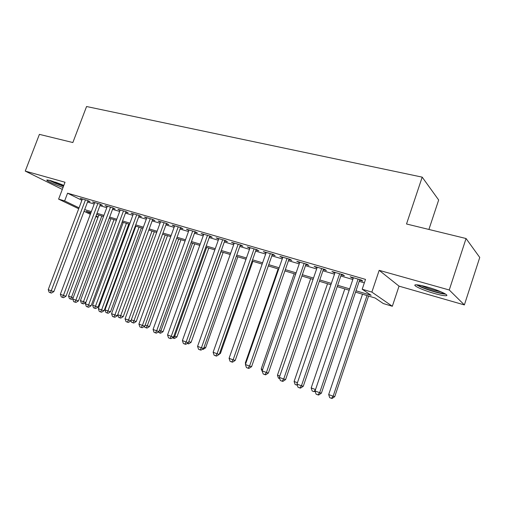 <?xml version="1.0" encoding="UTF-8"?>
<svg xmlns="http://www.w3.org/2000/svg" width="505" height="505" viewBox="0 0 505 505"><rect width="100%" height="100%" fill="white"/><g stroke="black" fill="none" stroke-linecap="round" stroke-linejoin="round"><path stroke-width="0.76" d="M63.819 185.411L50.847 180.689L47.123 179.963C44.768 180.051 54.944 184.773 63.062 187.405M434.262 293.437C439.748 294.983 443.586 295.741 445.782 295.728C450.611 295.753 439.047 290.306 427.091 286.998C421.675 285.495 417.932 284.763 415.867 284.801C411.19 284.864 422.622 290.179 434.262 293.437M97.995 217.295L95.792 216.632M428.909 229.453L438.675 199.993L422.193 177.141L86.563 106.523L72.853 142.536L39.403 134.368L25.25 171.094L62.304 189.394M422.193 177.141L406.519 223.986L466.058 238.518L479.75 257.455L464.373 304.919L449.254 289.99L379.173 270.339L371.863 292.098L392.328 306.27L383.27 303.53L375.127 298.007L355.552 292.13M379.173 270.339L399.032 286.146L464.373 304.919M399.032 286.146L392.328 306.27M466.058 238.518L449.254 289.99M87.876 201.097L90.029 201.722L87.599 200.504L80.251 198.37L82.246 199.368M100.255 204.702L102.452 205.339L100.053 204.127L92.554 201.943L94.587 202.966M112.899 208.382L115.14 209.032L112.779 207.826L105.109 205.598L107.186 206.652M125.821 212.138L128.106 212.807L125.777 211.601L117.943 209.323L120.057 210.415M139.02 215.982L141.356 216.664L139.064 215.465L131.054 213.135L133.213 214.259M152.51 219.909L154.902 220.603L152.643 219.41L144.462 217.03L146.665 218.192M166.303 223.923L168.746 224.637L166.53 223.444L158.16 221.013L160.401 222.206L160.584 221.714L125.076 318.825L130.928 320.864L166.48 223.431M180.405 228.026L182.911 228.759L180.733 227.572L172.173 225.085L174.477 226.303M194.835 232.224L197.392 232.969L195.265 231.795L186.503 229.251L188.864 230.488M209.594 236.523L212.214 237.287L210.13 236.119L201.167 233.512L203.591 234.774M224.7 240.923L227.383 241.699L225.35 240.538L216.178 237.874L218.652 239.162M240.165 245.424L242.911 246.219L240.929 245.064L231.536 242.337L234.08 243.65M256.003 250.032L258.812 250.846L256.887 249.704L247.267 246.907L249.874 248.245M272.22 254.747L275.099 255.587L273.237 254.457L263.383 251.591L266.053 252.954M288.835 259.589L291.789 260.447L289.99 259.324L279.89 256.389L282.63 257.777M305.866 264.544L308.89 265.422L307.16 264.311L296.807 261.306L299.623 262.726M323.326 269.626L326.426 270.529L324.765 269.43L314.148 266.343L317.039 267.795M341.228 274.834L344.41 275.762L342.826 274.676L331.937 271.513L334.903 272.997M356.012 290.779L371.143 295.305L362.192 289.226L365.506 279.391L67.563 193.194L81.892 200.308M87.523 202.044L94.201 203.995M99.902 205.655L106.801 207.675M112.539 209.348L119.679 211.431M125.455 213.116L132.84 215.275M138.654 216.973L146.292 219.202M152.144 220.906L160.041 223.216M165.93 224.933L174.105 227.319M180.032 229.049L188.491 231.524M194.463 233.266L203.212 235.816M209.221 237.571L218.28 240.216M224.321 241.983L233.701 244.717M239.787 246.497L249.489 249.331M255.618 251.118L265.668 254.053M271.835 255.852L282.245 258.895M288.45 260.7L299.231 263.85M305.474 265.674L316.648 268.938M322.935 270.768L334.506 274.152M340.831 275.995L352.831 279.499M359.194 281.361L364.339 282.857M359.592 280.18L362.855 281.127L361.353 280.06L350.18 276.816L353.229 278.324M78.711 208.748L58.612 199.128L65.019 182.248L25.25 171.094M58.612 199.128L64.634 200.914L79.051 207.845M67.563 193.194L64.634 200.914M362.192 289.226L371.863 292.098M90.332 214.309L84.045 211.298M90.938 212.7L86.185 211.273L90.666 213.419M96.032 216.001L98.103 216.998M349.195 290.224L337.214 286.625M330.895 284.732L319.337 281.26M313.056 279.372L301.902 276.027M295.665 274.152L284.896 270.92M278.697 269.058L268.3 265.939M262.145 264.09L252.109 261.079M245.992 259.242L236.296 256.332M230.217 254.507L220.855 251.698M214.821 249.887L205.775 247.172M199.778 245.367L191.035 242.747M185.082 240.954L176.636 238.423M170.715 236.643L162.553 234.194M156.67 232.433L148.786 230.059M142.94 228.31L135.315 226.019M129.514 224.277L122.141 222.061M116.377 220.332L109.244 218.192M103.519 216.475L96.625 214.404M84.682 209.607L91.348 211.601M97.036 213.306L103.929 215.37M109.661 217.081L116.788 219.214M122.557 220.938L129.93 223.147M135.738 224.883L143.363 227.162M149.209 228.91L157.099 231.271M162.976 233.032L171.138 235.475M177.059 237.243L185.505 239.774M191.471 241.554L200.207 244.167M206.21 245.967L215.256 248.668M221.291 250.474L230.659 253.276M236.738 255.094L246.427 257.998M252.55 259.829L262.587 262.827M268.748 264.67L279.145 267.783M285.338 269.638L296.113 272.858M302.35 274.726L313.51 278.059M319.785 279.94L331.349 283.4M337.668 285.287L349.656 288.873M351.922 277.321L351.733 277.889M333.755 272.043L333.565 272.605M316.042 266.892L315.852 267.448M298.764 261.874L298.575 262.423M281.916 256.976L281.727 257.518M265.466 252.197L265.276 252.727M249.413 247.532L249.224 248.056M233.733 242.974L233.55 243.492M218.425 238.524L218.236 239.042M203.464 234.175L203.281 234.686M188.845 229.927L188.662 230.431M174.553 225.779L174.376 226.272M358.077 279.113L319.646 392.694L315.051 390.946L353.418 277.756M359.787 279.606L321.401 393.155L319.646 392.694L317.929 394.866L316.092 394.165L315.051 390.946M321.401 393.155L318.636 395.043L317.929 394.866M362.514 294.219L328.686 394.556L333.13 396.236L334.739 396.659L368.574 296.037M334.739 396.659L332.101 398.477L331.457 398.312L333.13 396.236L367.009 295.57M331.457 398.312L329.683 397.637L328.686 394.556M444.432 293.418C442.62 293.506 439.243 292.862 434.3 291.48C426.1 289.037 420.633 286.859 417.9 284.934M421.353 285.552C424.743 287.187 429.092 288.778 434.395 290.312L441.219 291.903M416.505 284.801C420.173 287.017 426.252 289.378 434.742 291.877C439.678 293.266 443.314 294.017 445.662 294.131M63.561 186.093L55.613 183.163L49.843 180.418M55.266 182.097L62.525 184.862M48.834 180.178L55.121 183.132L63.497 186.25M339.631 273.748L301.441 385.782L296.965 384.078L335.093 272.435M341.424 274.272L303.271 386.274L301.441 385.782L299.787 387.941L298 387.259L296.965 384.078M303.271 386.274L300.525 388.13L299.787 387.941M321.653 268.527L283.703 379.047L279.341 377.387L317.228 267.24M323.516 269.064L285.603 379.571L283.703 379.047L282.112 381.193L280.37 380.53L279.341 377.387M285.603 379.571L282.876 381.401L282.112 381.193M304.124 263.433L266.419 372.482L262.164 370.866L299.812 262.177M306.055 263.995L268.382 373.031L266.419 372.482L264.879 374.615L263.181 373.971L262.164 370.866M268.382 373.031L265.674 374.836L264.879 374.615M287.029 258.465L249.558 366.081L245.411 364.509L282.819 257.241M289.024 259.046L251.591 366.662L249.558 366.081L248.081 368.208L246.421 367.571L245.411 364.509M251.591 366.662L248.896 368.435L248.081 368.208M344.814 288.904L311.187 387.928L315.518 389.57L313.902 391.634L312.172 390.977L311.187 387.928M315.196 391.388L313.902 391.634M327.537 283.722L294.112 381.471L297.426 382.721M297.357 385.271L295.09 384.475L294.112 381.471M297.148 384.64L296.782 385.119M310.676 278.659L277.453 375.165L279.802 376.048M279.751 378.643L278.425 378.138L277.453 375.165M294.219 273.716L261.192 369.01L262.619 369.546M262.568 372.103L261.192 369.01M270.345 253.617L233.121 359.844L229.074 358.304L266.242 252.424M272.41 254.217L235.21 360.444L233.121 359.844L231.694 361.952L230.078 361.334L229.074 358.304M235.21 360.444L232.534 362.186L231.694 361.952M278.141 268.894L245.316 362.994L245.866 363.202M245.619 363.909L245.316 362.994M254.072 248.883L217.081 353.752L213.129 352.25L250.063 247.721M256.186 249.502L219.227 354.377L217.081 353.752L215.711 355.848L214.133 355.249L213.129 352.25M219.227 354.377L216.569 356.094L215.711 355.848M238.177 244.268L201.426 347.812L197.575 346.348L234.263 243.132M240.348 244.9L203.629 348.456L201.426 347.812L200.106 349.896L198.566 349.308L197.575 346.348M203.629 348.456L200.99 350.148L200.106 349.896M219.65 353.178L220.451 353.412L252.898 261.312M220.451 353.412L219.303 354.156M222.661 239.755L186.149 342.011L182.387 340.578L218.842 238.644M224.889 240.405L188.397 342.68L186.149 342.011L184.874 344.082L183.372 343.507L182.387 340.578M188.397 342.68L185.777 344.347L184.874 344.082M204.026 347.326L205.611 347.8L237.861 256.799M205.611 347.8L203.105 349.409L202.448 349.214M207.505 235.355L171.227 336.343L167.553 334.948L203.768 234.269M209.777 236.012L173.524 337.031L171.227 336.343L170.002 338.407L168.531 337.845L167.553 334.948M173.524 337.031L170.924 338.678L170.002 338.407M188.782 341.595L191.105 342.308L223.159 252.386M188.447 342.541L221.057 251.755M191.105 342.308L188.618 343.899L187.21 343.432M188.34 342.718L187.765 343.646M192.695 231.05L156.657 330.813L153.065 329.449L189.047 229.99M195.018 231.726L158.993 331.52L156.657 330.813L155.471 332.858L154.038 332.315L153.065 329.449M158.993 331.52L156.411 333.142L155.471 332.858M173.909 335.964L176.927 336.942L208.786 248.075M176.927 336.942L174.452 338.508L173.581 338.249L174.762 336.286L206.64 247.431M173.581 338.249L172.344 337.776M178.227 226.846L142.416 325.409L138.913 324.077L174.661 225.804M180.588 227.528L144.802 326.135L142.416 325.409L141.274 327.442L139.872 326.905L138.913 324.077M144.802 326.135L142.233 327.726L141.274 327.442M159.378 330.466L163.058 331.697L194.722 243.852M163.058 331.697L160.603 333.237L159.713 332.972L160.849 331.021L192.531 243.195M159.713 332.972L158.198 332.019M164.081 222.73L128.504 320.126L127.405 322.146L126.035 321.622L125.076 318.825M130.928 320.864L128.377 322.442L127.405 322.146M145.175 325.094L149.493 326.565L180.96 239.723M149.493 326.565L147.05 328.086L146.147 327.814L147.245 325.877L178.732 239.054M146.147 327.814L144.809 327.303L144.48 326.331M150.244 218.709L114.906 314.962L111.548 313.687L146.835 217.718M152.687 219.429L117.362 315.72L114.906 314.962L113.84 316.97L112.501 316.458L111.548 313.687M117.362 315.72L114.824 317.273L113.84 316.97M131.3 319.835L136.217 321.54L167.496 235.677M136.217 321.54L133.793 323.042L132.878 322.764L133.939 320.839L165.23 234.995M132.878 322.764L131.565 322.266L131.01 320.637M136.716 214.783L101.606 309.912L98.323 308.669L133.383 213.811M139.184 215.528L104.099 310.689L101.606 309.912L100.583 311.907L99.27 311.408L98.323 308.669M104.099 310.689L101.581 312.216L100.583 311.907M117.734 314.703L123.226 316.622L154.309 231.719M123.226 316.622L120.821 318.106L119.887 317.822L152.011 231.031M119.887 317.822L118.606 317.329L117.722 314.741M123.479 210.932L88.596 304.976L85.389 303.757L120.215 209.985M125.979 211.709L91.121 305.765L88.596 304.976L87.611 306.958L86.33 306.472L85.389 303.757M91.121 305.765L88.621 307.274L87.611 306.958M135.877 226.189L105.021 309.887L110.513 311.812L141.406 227.843M110.513 311.812L108.12 313.277L107.174 312.986L139.071 227.149M107.174 312.986L105.917 312.507L105.021 309.887M110.532 207.17L75.876 300.147L72.739 298.954L107.338 206.242M113.057 207.965L78.433 300.942L75.876 300.147L74.923 302.116L73.667 301.636L72.739 298.954M78.433 300.942L75.946 302.432L74.923 302.116M123.27 222.402L92.604 305.19L98.065 307.103L128.762 224.05M98.065 307.103L95.685 308.542L94.732 308.246L126.401 223.343M94.732 308.246L93.501 307.779L92.604 305.19M97.856 203.49L63.428 295.419L60.354 294.251L94.732 202.581M100.407 204.304L66.01 296.233L63.428 295.419L62.506 297.376L61.282 296.908L60.354 294.251M66.01 296.233L63.542 297.704L62.506 297.376M110.923 218.697L80.447 300.589L83.464 301.731L113.985 219.618M82.542 303.612L83.464 301.731L85.863 302.489L83.508 303.909L82.542 303.612L81.337 303.151L80.447 300.589M85.446 199.879L51.239 290.792L48.234 289.649L82.384 198.989M88.021 200.719L53.852 291.619L51.239 290.792L50.355 292.742L49.155 292.281L48.234 289.649M53.852 291.619L51.403 293.07L50.355 292.742M98.828 215.067L68.541 296.082L71.495 297.199L101.827 215.97M72.865 298.6L71.577 299.377L69.419 298.619L68.541 296.082M70.599 299.067L71.495 297.199L73.193 297.735"/></g></svg>
